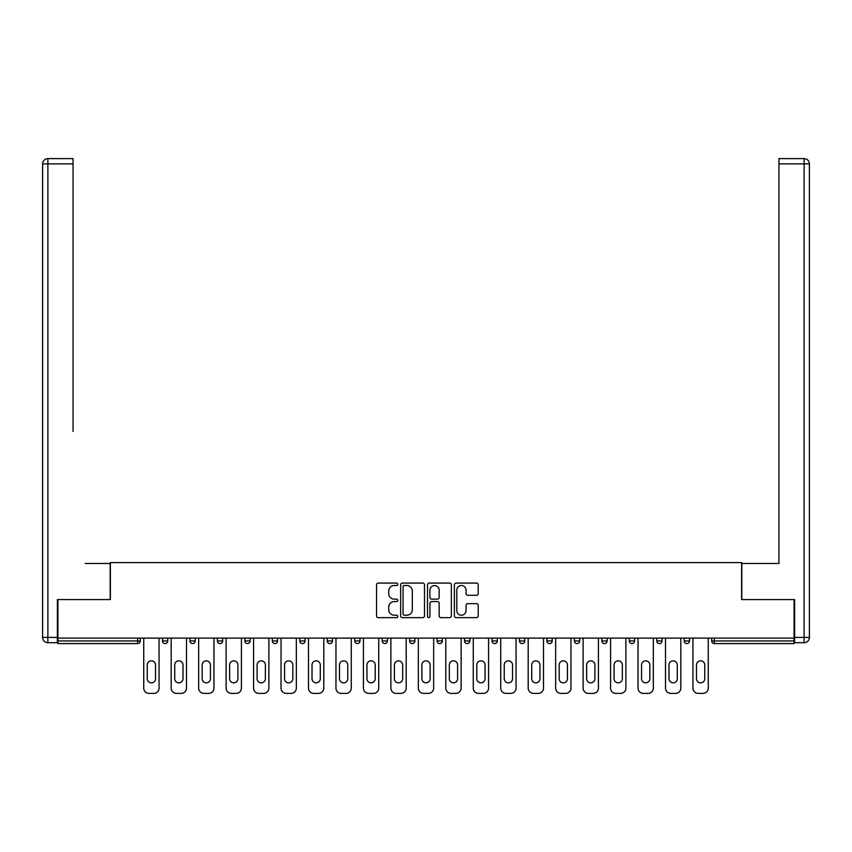 <?xml version="1.0" encoding="UTF-8"?>
<svg xmlns="http://www.w3.org/2000/svg" width="852" height="852" viewBox="0 0 852 852"><rect width="100%" height="100%" fill="white"/><g stroke="black" fill="none" stroke-linecap="round" stroke-linejoin="round"><path stroke-width="1.28" d="M397.831 584.291A1.214 1.214 0 0 0 396.627 583.077L378.267 583.077A1.725 1.725 0 0 0 376.541 584.813L376.541 615.911A1.725 1.725 0 0 0 378.267 617.636L396.627 617.636A1.214 1.214 0 0 0 397.831 616.433A1.214 1.214 0 0 0 396.627 615.219L394.252 615.219A5.527 5.527 0 0 1 388.725 609.691L388.725 607.103A5.527 5.527 0 0 1 394.252 601.565L396.627 601.565A1.214 1.214 0 0 0 397.831 600.362A1.214 1.214 0 0 0 396.627 599.148L394.252 599.148A5.527 5.527 0 0 1 388.725 593.62L388.725 591.032A5.527 5.527 0 0 1 394.252 585.505L396.627 585.505A1.214 1.214 0 0 0 397.831 584.291M476.502 595.26A1.725 1.725 0 0 0 478.228 593.535L478.228 584.813A1.725 1.725 0 0 0 476.502 583.077L456.108 583.077A1.725 1.725 0 0 0 454.382 584.813L454.382 615.911A1.725 1.725 0 0 0 456.108 617.636L476.502 617.636A1.725 1.725 0 0 0 478.228 615.911L478.228 605.367A1.725 1.725 0 0 0 476.502 603.642L467.769 603.642A1.725 1.725 0 0 0 466.044 605.367L466.044 610.596A4.622 4.622 0 0 1 461.422 615.219A4.622 4.622 0 0 1 456.8 610.596L456.8 590.127A4.622 4.622 0 0 1 461.422 585.505A4.622 4.622 0 0 1 466.044 590.127L466.044 593.535A1.725 1.725 0 0 0 467.769 595.26L476.502 595.26M57.915 638.116L57.915 599.574L110.377 599.574L110.377 562.597L741.623 562.597L741.623 599.574L794.085 599.574L794.085 638.116L57.915 638.116L57.915 640.938L137.662 640.938L137.662 638.116M424.488 584.813A1.725 1.725 0 0 0 422.762 583.077L402.368 583.077A1.725 1.725 0 0 0 400.642 584.813L400.642 615.911A1.725 1.725 0 0 0 402.368 617.636L422.762 617.636A1.725 1.725 0 0 0 424.488 615.911L424.488 584.813M429.238 583.077L449.632 583.077A1.725 1.725 0 0 1 451.358 584.813L451.358 615.911A1.725 1.725 0 0 1 449.632 617.636L440.899 617.636A1.725 1.725 0 0 1 439.174 615.911L439.174 603.301A1.725 1.725 0 0 0 437.449 601.565L431.655 601.565A1.725 1.725 0 0 0 429.93 603.301L429.93 616.433A1.214 1.214 0 0 1 428.726 617.636A1.214 1.214 0 0 1 427.512 616.433L427.512 584.813A1.725 1.725 0 0 1 429.238 583.077M137.662 643.579A2.641 2.641 0 0 0 140.303 640.938L137.662 640.938L137.662 643.579A2.641 2.641 0 0 0 140.303 640.938L140.303 638.116L140.303 640.938A2.641 2.641 0 0 1 137.662 643.579L57.915 643.579L57.915 640.938M794.085 638.116L794.085 643.579L714.338 643.579A2.641 2.641 0 0 1 711.697 640.938L711.697 638.116M162.476 638.116L162.476 640.938L162.476 638.116M165.118 643.579A2.641 2.641 0 0 1 162.476 640.938A2.641 2.641 0 0 0 165.118 643.579A2.641 2.641 0 0 0 167.759 640.938L167.759 638.116L167.759 640.938A2.641 2.641 0 0 1 165.118 643.579A2.641 2.641 0 0 1 162.476 640.938L167.759 640.938A2.641 2.641 0 0 1 165.118 643.579M189.943 638.116L189.943 640.938L189.943 638.116M195.225 638.116L195.225 640.938L195.225 638.116M217.398 638.116L217.398 640.938L217.398 638.116M222.681 638.116L222.681 640.938L222.681 638.116M244.865 638.116L244.865 640.938L244.865 638.116M250.147 638.116L250.147 640.938L250.147 638.116M272.32 638.116L272.32 640.938L272.32 638.116M277.603 638.116L277.603 640.938L277.603 638.116M305.069 638.116L305.069 640.938L299.787 640.938A2.641 2.641 0 0 0 302.428 643.579A2.641 2.641 0 0 1 299.787 640.938L299.787 638.116M327.243 638.116L327.243 640.938L327.243 638.116M332.525 638.116L332.525 640.938L332.525 638.116M354.709 638.116L354.709 640.938L354.709 638.116M359.991 638.116L359.991 640.938L359.991 638.116M382.165 638.116L382.165 640.938L382.165 638.116M387.447 638.116L387.447 640.938L387.447 638.116M409.631 638.116L409.631 640.938L409.631 638.116M414.913 638.116L414.913 640.938L414.913 638.116M437.087 638.116L437.087 640.938L437.087 638.116M442.369 638.116L442.369 640.938A2.641 2.641 0 0 1 439.728 643.579A2.641 2.641 0 0 1 437.087 640.938L442.369 640.938A2.641 2.641 0 0 1 439.728 643.579M464.553 638.116L464.553 640.938L464.553 638.116M469.835 638.116L469.835 640.938L469.835 638.116M492.009 638.116L492.009 640.938L492.009 638.116M497.291 638.116L497.291 640.938L497.291 638.116M524.757 638.116L524.757 640.938A2.641 2.641 0 0 1 522.116 643.579A2.641 2.641 0 0 1 519.475 640.938L519.475 638.116M552.213 638.116L552.213 640.938A2.641 2.641 0 0 1 549.572 643.579A2.641 2.641 0 0 1 546.931 640.938L546.931 638.116M579.679 638.116L579.679 640.938A2.641 2.641 0 0 1 577.038 643.579A2.641 2.641 0 0 1 574.397 640.938L574.397 638.116M607.135 638.116L607.135 640.938A2.641 2.641 0 0 1 604.494 643.579A2.641 2.641 0 0 1 601.853 640.938L601.853 638.116M631.96 643.579A2.641 2.641 0 0 0 634.602 640.938L634.602 638.116L634.602 640.938A2.641 2.641 0 0 1 631.96 643.579A2.641 2.641 0 0 1 629.319 640.938L629.319 638.116M662.057 638.116L662.057 640.938A2.641 2.641 0 0 1 659.416 643.579A2.641 2.641 0 0 1 656.775 640.938L656.775 638.116M684.241 638.116L684.241 640.938L684.241 638.116M689.524 638.116L689.524 640.938A2.641 2.641 0 0 1 686.882 643.579A2.641 2.641 0 0 1 684.241 640.938L689.524 640.938A2.641 2.641 0 0 1 686.882 643.579M192.584 643.579A2.641 2.641 0 0 1 189.943 640.938A2.641 2.641 0 0 0 192.584 643.579A2.641 2.641 0 0 0 195.225 640.938A2.641 2.641 0 0 1 192.584 643.579A2.641 2.641 0 0 1 189.943 640.938L195.225 640.938A2.641 2.641 0 0 1 192.584 643.579M220.04 643.579A2.641 2.641 0 0 1 217.398 640.938A2.641 2.641 0 0 0 220.04 643.579A2.641 2.641 0 0 0 222.681 640.938A2.641 2.641 0 0 1 220.04 643.579A2.641 2.641 0 0 1 217.398 640.938L222.681 640.938A2.641 2.641 0 0 1 220.04 643.579M247.506 643.579A2.641 2.641 0 0 1 244.865 640.938A2.641 2.641 0 0 0 247.506 643.579A2.641 2.641 0 0 0 250.147 640.938A2.641 2.641 0 0 1 247.506 643.579A2.641 2.641 0 0 1 244.865 640.938L250.147 640.938A2.641 2.641 0 0 1 247.506 643.579M274.962 643.579A2.641 2.641 0 0 1 272.32 640.938A2.641 2.641 0 0 0 274.962 643.579A2.641 2.641 0 0 0 277.603 640.938A2.641 2.641 0 0 1 274.962 643.579A2.641 2.641 0 0 1 272.32 640.938L277.603 640.938A2.641 2.641 0 0 1 274.962 643.579M302.428 643.579A2.641 2.641 0 0 0 305.069 640.938A2.641 2.641 0 0 1 302.428 643.579A2.641 2.641 0 0 1 299.787 640.938M329.884 643.579A2.641 2.641 0 0 1 327.243 640.938A2.641 2.641 0 0 0 329.884 643.579A2.641 2.641 0 0 0 332.525 640.938A2.641 2.641 0 0 1 329.884 643.579A2.641 2.641 0 0 1 327.243 640.938L332.525 640.938A2.641 2.641 0 0 1 329.884 643.579M357.35 643.579A2.641 2.641 0 0 1 354.709 640.938L359.991 640.938A2.641 2.641 0 0 1 357.35 643.579A2.641 2.641 0 0 0 359.991 640.938M384.806 643.579A2.641 2.641 0 0 1 382.165 640.938A2.641 2.641 0 0 0 384.806 643.579A2.641 2.641 0 0 0 387.447 640.938A2.641 2.641 0 0 1 384.806 643.579A2.641 2.641 0 0 1 382.165 640.938L387.447 640.938M412.272 643.579A2.641 2.641 0 0 1 409.631 640.938A2.641 2.641 0 0 0 412.272 643.579A2.641 2.641 0 0 0 414.913 640.938A2.641 2.641 0 0 1 412.272 643.579A2.641 2.641 0 0 1 409.631 640.938L414.913 640.938A2.641 2.641 0 0 1 412.272 643.579M467.194 643.579A2.641 2.641 0 0 1 464.553 640.938L469.835 640.938A2.641 2.641 0 0 1 467.194 643.579A2.641 2.641 0 0 0 469.835 640.938M494.65 643.579A2.641 2.641 0 0 1 492.009 640.938A2.641 2.641 0 0 0 494.65 643.579A2.641 2.641 0 0 0 497.291 640.938A2.641 2.641 0 0 1 494.65 643.579A2.641 2.641 0 0 1 492.009 640.938L497.291 640.938A2.641 2.641 0 0 1 494.65 643.579M404.274 585.505A1.214 1.214 0 0 0 403.06 586.708L403.06 614.015A1.214 1.214 0 0 0 404.274 615.219L406.777 615.219A5.527 5.527 0 0 0 412.304 609.691L412.304 591.032A5.527 5.527 0 0 0 406.777 585.505L404.274 585.505M439.174 590.212A4.622 4.622 0 0 0 434.552 585.59A4.622 4.622 0 0 0 429.93 590.212L429.93 597.422A1.725 1.725 0 0 0 431.655 599.148L437.449 599.148A1.725 1.725 0 0 0 439.174 597.422L439.174 590.212M159.047 638.116L159.047 688.118A5.282 5.282 0 0 1 153.765 693.39L149.015 693.39A5.282 5.282 0 0 1 143.732 688.118L143.732 638.116M147.247 664.965A4.132 4.132 0 0 1 151.39 660.832A4.132 4.132 0 0 1 155.522 664.965L155.522 678.693A4.132 4.132 0 0 1 151.39 682.835A4.132 4.132 0 0 1 147.247 678.693L147.247 664.965M186.503 638.116L186.503 688.118A5.282 5.282 0 0 1 181.231 693.39L176.47 693.39A5.282 5.282 0 0 1 171.188 688.118L171.188 638.116M174.713 664.965A4.132 4.132 0 0 1 178.845 660.832A4.132 4.132 0 0 1 182.988 664.965L182.988 678.693A4.132 4.132 0 0 1 178.845 682.835A4.132 4.132 0 0 1 174.713 678.693L174.713 664.965M213.969 638.116L213.969 688.118A5.282 5.282 0 0 1 208.687 693.39L203.937 693.39A5.282 5.282 0 0 1 198.654 688.118L198.654 638.116M202.169 664.965A4.132 4.132 0 0 1 206.312 660.832A4.132 4.132 0 0 1 210.444 664.965L210.444 678.693A4.132 4.132 0 0 1 206.312 682.835A4.132 4.132 0 0 1 202.169 678.693L202.169 664.965M241.425 638.116L241.425 688.118A5.282 5.282 0 0 1 236.153 693.39L231.393 693.39A5.282 5.282 0 0 1 226.11 688.118L226.11 638.116M229.635 664.965A4.132 4.132 0 0 1 233.767 660.832A4.132 4.132 0 0 1 237.91 664.965L237.91 678.693A4.132 4.132 0 0 1 233.767 682.835A4.132 4.132 0 0 1 229.635 678.693L229.635 664.965M268.891 638.116L268.891 688.118A5.282 5.282 0 0 1 263.609 693.39L258.859 693.39A5.282 5.282 0 0 1 253.576 688.118L253.576 638.116M257.091 664.965A4.132 4.132 0 0 1 261.234 660.832A4.132 4.132 0 0 1 265.366 664.965L265.366 678.693A4.132 4.132 0 0 1 261.234 682.835A4.132 4.132 0 0 1 257.091 678.693L257.091 664.965M296.347 638.116L296.347 688.118A5.282 5.282 0 0 1 291.075 693.39L286.315 693.39A5.282 5.282 0 0 1 281.032 688.118L281.032 638.116M284.557 664.965A4.132 4.132 0 0 1 288.69 660.832A4.132 4.132 0 0 1 292.832 664.965L292.832 678.693A4.132 4.132 0 0 1 288.69 682.835A4.132 4.132 0 0 1 284.557 678.693L284.557 664.965M42.6 163.882A5.282 5.282 0 0 1 47.882 158.61A5.282 5.282 0 0 0 42.6 163.882L42.6 637.413L42.6 163.882L47.882 163.882L47.882 158.61L73.059 158.61L73.059 163.882L47.882 163.882L47.882 637.413L57.382 637.413L57.382 599.574L110.196 599.574L110.196 563.481L85.2 563.481M73.059 163.882L73.059 431.453M57.382 637.413L57.382 642.696L47.882 642.696A5.282 5.282 0 0 1 42.6 637.413L47.882 637.413L47.882 642.696M766.8 563.481L778.941 563.481L778.941 158.61L804.118 158.61A5.282 5.282 0 0 1 809.4 163.882L809.4 637.413A5.282 5.282 0 0 1 804.118 642.696L794.618 642.696L794.618 599.574L741.804 599.574L741.804 563.481L778.941 563.481L778.941 431.453M794.618 637.413L804.118 637.413L804.118 163.882L809.4 163.882A5.282 5.282 0 0 0 804.118 158.61A5.282 5.282 0 0 1 809.4 163.882A5.282 5.282 0 0 0 804.118 158.61L804.118 163.882L778.941 163.882M804.118 642.696A5.282 5.282 0 0 0 809.4 637.413L804.118 637.413L804.118 642.696M323.813 638.116L323.813 688.118A5.282 5.282 0 0 1 318.531 693.39L313.781 693.39A5.282 5.282 0 0 1 308.499 688.118L308.499 638.116M312.024 664.965A4.132 4.132 0 0 1 316.156 660.832A4.132 4.132 0 0 1 320.288 664.965L320.288 678.693A4.132 4.132 0 0 1 316.156 682.835A4.132 4.132 0 0 1 312.024 678.693L312.024 664.965M351.269 638.116L351.269 688.118A5.282 5.282 0 0 1 345.997 693.39L341.237 693.39A5.282 5.282 0 0 1 335.954 688.118L335.954 638.116M339.479 664.965A4.132 4.132 0 0 1 343.612 660.832A4.132 4.132 0 0 1 347.754 664.965L347.754 678.693A4.132 4.132 0 0 1 343.612 682.835A4.132 4.132 0 0 1 339.479 678.693L339.479 664.965M378.735 638.116L378.735 688.118A5.282 5.282 0 0 1 373.453 693.39L368.703 693.39A5.282 5.282 0 0 1 363.421 688.118L363.421 638.116M366.946 664.965A4.132 4.132 0 0 1 371.078 660.832A4.132 4.132 0 0 1 375.21 664.965L375.21 678.693A4.132 4.132 0 0 1 371.078 682.835A4.132 4.132 0 0 1 366.946 678.693L366.946 664.965M406.191 638.116L406.191 688.118A5.282 5.282 0 0 1 400.919 693.39L396.159 693.39A5.282 5.282 0 0 1 390.876 688.118L390.876 638.116M394.401 664.965A4.132 4.132 0 0 1 398.534 660.832A4.132 4.132 0 0 1 402.676 664.965L402.676 678.693A4.132 4.132 0 0 1 398.534 682.835A4.132 4.132 0 0 1 394.401 678.693L394.401 664.965M433.657 638.116L433.657 688.118A5.282 5.282 0 0 1 428.375 693.39L423.625 693.39A5.282 5.282 0 0 1 418.343 688.118L418.343 638.116M421.868 664.965A4.132 4.132 0 0 1 426 660.832A4.132 4.132 0 0 1 430.132 664.965L430.132 678.693A4.132 4.132 0 0 1 426 682.835A4.132 4.132 0 0 1 421.868 678.693L421.868 664.965M461.124 638.116L461.124 688.118A5.282 5.282 0 0 1 455.841 693.39L451.081 693.39A5.282 5.282 0 0 1 445.809 688.118L445.809 638.116M449.323 664.965A4.132 4.132 0 0 1 453.466 660.832A4.132 4.132 0 0 1 457.599 664.965L457.599 678.693A4.132 4.132 0 0 1 453.466 682.835A4.132 4.132 0 0 1 449.323 678.693L449.323 664.965M488.579 638.116L488.579 688.118A5.282 5.282 0 0 1 483.297 693.39L478.547 693.39A5.282 5.282 0 0 1 473.265 688.118L473.265 638.116M476.79 664.965A4.132 4.132 0 0 1 480.922 660.832A4.132 4.132 0 0 1 485.054 664.965L485.054 678.693A4.132 4.132 0 0 1 480.922 682.835A4.132 4.132 0 0 1 476.79 678.693L476.79 664.965M516.046 638.116L516.046 688.118A5.282 5.282 0 0 1 510.763 693.39L506.003 693.39A5.282 5.282 0 0 1 500.731 688.118L500.731 638.116M504.246 664.965A4.132 4.132 0 0 1 508.388 660.832A4.132 4.132 0 0 1 512.521 664.965L512.521 678.693A4.132 4.132 0 0 1 508.388 682.835A4.132 4.132 0 0 1 504.246 678.693L504.246 664.965M543.501 638.116L543.501 688.118A5.282 5.282 0 0 1 538.219 693.39L533.469 693.39A5.282 5.282 0 0 1 528.187 688.118L528.187 638.116M531.712 664.965A4.132 4.132 0 0 1 535.844 660.832A4.132 4.132 0 0 1 539.976 664.965L539.976 678.693A4.132 4.132 0 0 1 535.844 682.835A4.132 4.132 0 0 1 531.712 678.693L531.712 664.965M570.968 638.116L570.968 688.118A5.282 5.282 0 0 1 565.685 693.39L560.925 693.39A5.282 5.282 0 0 1 555.653 688.118L555.653 638.116M559.168 664.965A4.132 4.132 0 0 1 563.31 660.832A4.132 4.132 0 0 1 567.443 664.965L567.443 678.693A4.132 4.132 0 0 1 563.31 682.835A4.132 4.132 0 0 1 559.168 678.693L559.168 664.965M598.423 638.116L598.423 688.118A5.282 5.282 0 0 1 593.141 693.39L588.391 693.39A5.282 5.282 0 0 1 583.109 688.118L583.109 638.116M586.634 664.965A4.132 4.132 0 0 1 590.766 660.832A4.132 4.132 0 0 1 594.909 664.965L594.909 678.693A4.132 4.132 0 0 1 590.766 682.835A4.132 4.132 0 0 1 586.634 678.693L586.634 664.965M625.89 638.116L625.89 688.118A5.282 5.282 0 0 1 620.607 693.39L615.847 693.39A5.282 5.282 0 0 1 610.575 688.118L610.575 638.116M614.09 664.965A4.132 4.132 0 0 1 618.232 660.832A4.132 4.132 0 0 1 622.365 664.965L622.365 678.693A4.132 4.132 0 0 1 618.232 682.835A4.132 4.132 0 0 1 614.09 678.693L614.09 664.965M653.346 638.116L653.346 688.118A5.282 5.282 0 0 1 648.063 693.39L643.313 693.39A5.282 5.282 0 0 1 638.031 688.118L638.031 638.116M641.556 664.965A4.132 4.132 0 0 1 645.688 660.832A4.132 4.132 0 0 1 649.831 664.965L649.831 678.693A4.132 4.132 0 0 1 645.688 682.835A4.132 4.132 0 0 1 641.556 678.693L641.556 664.965M680.812 638.116L680.812 688.118A5.282 5.282 0 0 1 675.529 693.39L670.769 693.39A5.282 5.282 0 0 1 665.497 688.118L665.497 638.116M669.012 664.965A4.132 4.132 0 0 1 673.155 660.832A4.132 4.132 0 0 1 677.287 664.965L677.287 678.693A4.132 4.132 0 0 1 673.155 682.835A4.132 4.132 0 0 1 669.012 678.693L669.012 664.965M708.268 638.116L708.268 688.118A5.282 5.282 0 0 1 702.985 693.39L698.235 693.39A5.282 5.282 0 0 1 692.953 688.118L692.953 638.116M696.478 664.965A4.132 4.132 0 0 1 700.61 660.832A4.132 4.132 0 0 1 704.753 664.965L704.753 678.693A4.132 4.132 0 0 1 700.61 682.835A4.132 4.132 0 0 1 696.478 678.693L696.478 664.965M714.338 638.116L714.338 640.938L794.085 640.938M711.697 640.938L714.338 640.938L714.338 643.579M522.116 643.579A2.641 2.641 0 0 0 524.757 640.938L519.475 640.938M549.572 643.579A2.641 2.641 0 0 0 552.213 640.938L546.931 640.938M577.038 643.579A2.641 2.641 0 0 0 579.679 640.938L574.397 640.938M604.494 643.579A2.641 2.641 0 0 0 607.135 640.938L601.853 640.938M634.602 640.938L629.319 640.938M659.416 643.579A2.641 2.641 0 0 0 662.057 640.938L656.775 640.938"/></g></svg>
